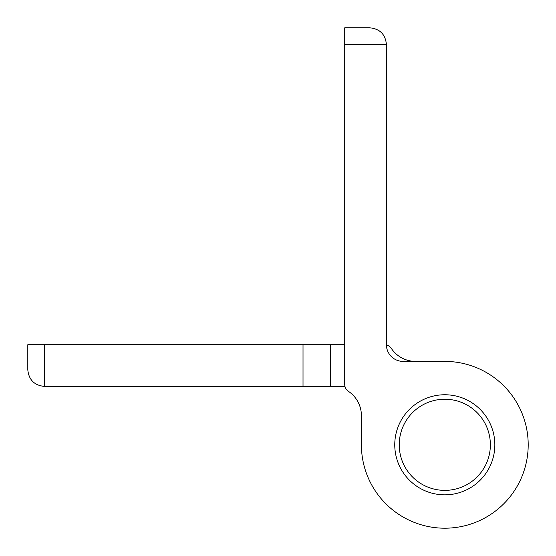 <?xml version="1.0" encoding="UTF-8"?>
<svg xmlns="http://www.w3.org/2000/svg" width="556" height="556" viewBox="0 0 556 556"><rect width="100%" height="100%" fill="white"/><g stroke="black" fill="none" stroke-linecap="round" stroke-linejoin="round"><path stroke-width="0.83" d="M344.97 386.42A16.68 16.68 0 0 0 344.72 386.42L44.48 386.42C34.368 385.412 28.808 379.852 27.8 369.74C28.808 379.852 34.368 385.412 44.48 386.42L44.48 344.72L27.8 344.72L27.8 369.74M44.48 344.72L344.72 344.72M303.02 386.42L303.02 344.72M361.4 444.8L361.4 415.492A29.19 29.19 0 0 0 348.424 391.341A8.34 8.34 0 0 1 344.72 384.404L344.72 44.48L386.42 44.48C385.412 34.368 379.852 28.808 369.74 27.8C379.852 28.808 385.412 34.368 386.42 44.48L386.42 344.72A16.68 16.68 0 0 0 403.1 361.4L444.8 361.4A83.4 83.4 0 0 1 528.2 444.737A83.4 83.4 0 0 1 444.932 528.2A83.4 83.4 0 0 1 361.4 444.8M386.42 344.72A16.68 16.68 0 0 0 386.42 344.97A8.34 8.34 0 0 1 391.341 348.424A29.19 29.19 0 0 0 415.492 361.4L444.8 361.4M444.8 494.84A50.04 50.04 0 0 1 394.76 444.8A50.04 50.04 0 0 1 444.8 394.76A50.04 50.04 0 0 1 494.84 444.8A50.04 50.04 0 0 1 444.8 494.84M344.72 27.8L369.74 27.8L344.72 27.8L344.72 44.48M361.4 444.605A83.4 83.4 0 0 0 361.4 444.995L361.4 415.61A29.19 29.19 0 0 0 348.424 391.341M444.605 361.4A83.4 83.4 0 0 1 444.995 361.4M444.8 490.371A45.571 45.571 0 0 1 399.229 444.8A45.571 45.571 0 0 1 444.8 399.229A45.571 45.571 0 0 1 490.371 444.8A45.571 45.571 0 0 1 444.8 490.371M330.681 386.42L330.681 344.72"/></g></svg>
